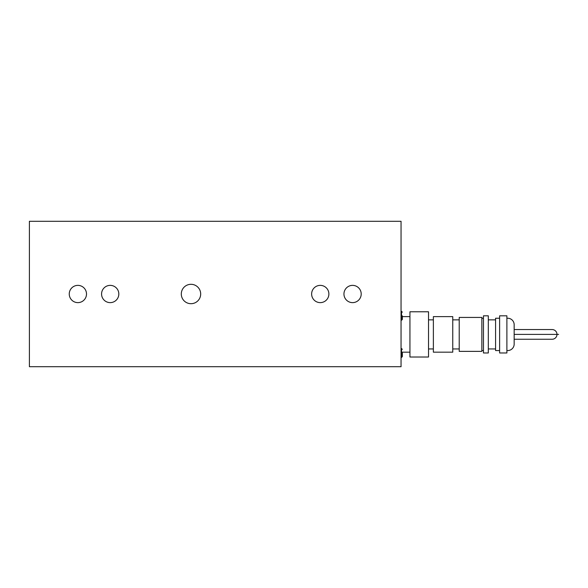 <?xml version="1.0" encoding="UTF-8"?>
<svg xmlns="http://www.w3.org/2000/svg" width="588" height="588" viewBox="0 0 588 588"><rect width="100%" height="100%" fill="white"/><g stroke="black" fill="none" stroke-linecap="round" stroke-linejoin="round"><path stroke-width="0.88" d="M190.99 284.305A9.695 9.695 0 0 1 200.684 294A9.695 9.695 0 0 1 190.99 303.695A9.695 9.695 0 0 1 181.295 294A9.695 9.695 0 0 1 190.99 284.305M77.873 285.371A8.629 8.629 0 0 1 86.502 294A8.629 8.629 0 0 1 77.873 302.629A8.629 8.629 0 0 1 69.252 294A8.629 8.629 0 0 1 77.873 285.371M352.572 285.371A8.629 8.629 0 0 1 361.201 294A8.629 8.629 0 0 1 352.572 302.629A8.629 8.629 0 0 1 343.951 294A8.629 8.629 0 0 1 352.572 285.371M110.191 285.371A8.629 8.629 0 0 1 118.82 294A8.629 8.629 0 0 1 110.191 302.629A8.629 8.629 0 0 1 101.57 294A8.629 8.629 0 0 1 110.191 285.371M320.262 285.371A8.629 8.629 0 0 1 328.883 294A8.629 8.629 0 0 1 320.262 302.629A8.629 8.629 0 0 1 311.633 294A8.629 8.629 0 0 1 320.262 285.371M29.4 221.286L401.053 221.286L401.053 366.714L29.4 366.714L29.4 221.286M514.162 339.247L552.132 339.247A4.851 4.851 0 0 0 556.983 334.396A4.851 4.851 0 0 0 552.132 329.552L514.162 329.552M428.52 334.396L428.52 357.019L409.939 357.019L409.939 311.772L428.52 311.772L428.52 334.396M452.76 334.396L452.76 352.175L433.371 352.175L433.371 316.623L452.76 316.623L452.76 334.396M481.844 334.396L481.844 351.367L459.221 351.367L459.221 317.432L481.844 317.432L481.844 334.396M488.312 334.396L488.312 352.976L483.461 352.976L483.461 315.815L488.312 315.815L488.312 334.396M499.624 318.24L495.581 318.24L495.581 350.558L499.624 350.558M506.893 334.396L506.893 352.976L499.624 352.976L499.624 315.815L506.893 315.815L506.893 334.396M506.893 350.507A6.461 6.461 0 0 0 514.162 344.09L514.162 324.701A6.461 6.461 0 0 0 506.893 318.292M401.053 357.423L401.538 357.423L401.538 348.537L401.053 348.537M402.346 352.976L402.346 356.615L402.346 352.976M401.053 320.262L401.538 320.262L401.538 311.368L401.053 311.368M402.346 315.815L402.346 319.453L402.346 315.815M514.162 334.396L558.6 334.396M552.132 339.247A4.851 4.851 0 0 0 556.983 334.396M402.346 352.175L409.939 352.175M428.52 348.941L433.371 348.941M452.76 348.941L459.221 348.941M481.844 350.558L483.461 350.558M488.312 348.941L495.581 348.941M488.312 319.857L495.581 319.857M481.844 318.24L483.461 318.24M452.76 319.857L459.221 319.857M428.52 319.857L433.371 319.857M402.346 316.623L409.939 316.623M401.538 311.368L402.346 312.177L401.538 311.368M401.538 357.423L402.346 356.615L401.538 357.423M401.538 348.537L402.346 349.346M401.538 320.262L402.346 319.453"/></g></svg>
